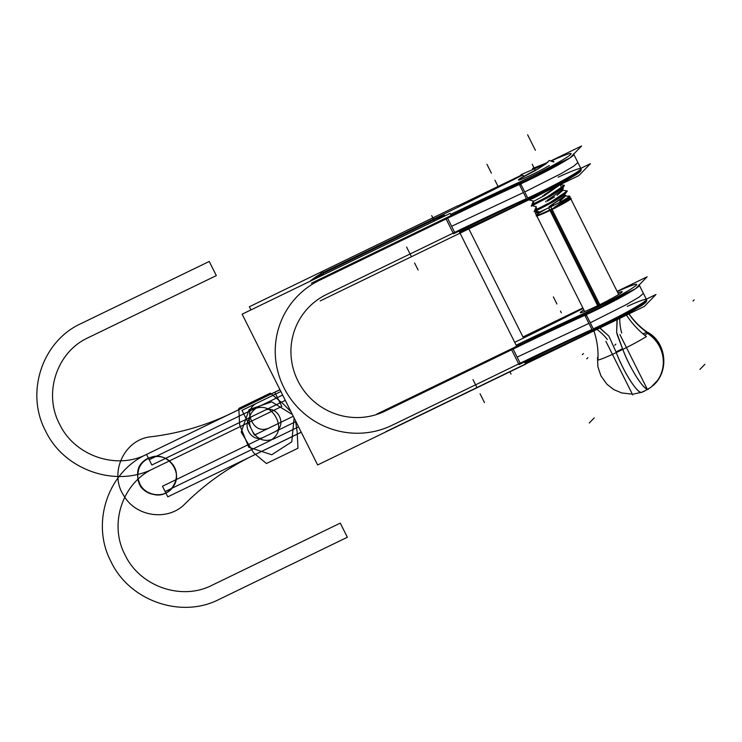 <?xml version="1.0" encoding="UTF-8"?>
<svg xmlns="http://www.w3.org/2000/svg" width="742" height="742" viewBox="0 0 742 742"><rect width="100%" height="100%" fill="white"/><g stroke="black" fill="none" stroke-linecap="round" stroke-linejoin="round"><path stroke-width="1.11" d="M548.19 200.711L547.828 200.006M545.351 195.053L544.999 194.348M560.127 184.665L544.498 195.545L544.146 194.84L544.498 195.545L544.146 194.84L544.498 195.545L560.127 184.665L544.498 195.545L533.164 201.601L531.801 204.922M554.552 208.391L567.027 200.683L570.004 196.862M534.119 211.85L552.512 202.278L564.439 194.849L567.166 191.204M560.145 200.822L565.756 195.86L560.145 200.822L565.756 195.86L560.145 200.822L559.542 202.334L560.145 200.822L559.542 202.334L560.145 200.822L565.756 195.869L565.478 195.322L565.775 195.907M557.103 206.295L569.819 197.307M534.398 211.155L550.147 203.011L566.999 191.631L550.147 203.011L539.007 208.984L550.147 203.011L566.999 191.631L550.286 202.928L534.407 211.155L536.002 207.259M546.01 201.945L545.658 201.24L546.01 201.945M543.181 196.287L542.829 195.582L543.181 196.287M553.421 204.384L549.803 206.165L564.059 197.02M561.471 198.977L565.784 195.925M564.384 203.039A19.561 1.317 153.4 0 1 550.128 210.413M549.395 207.491L549.154 206.508M545.407 209.457A19.023 1.28 -26.6 0 0 536.67 215.31A19.023 1.28 -26.6 0 0 550.787 209.457A19.023 1.28 153.4 0 1 536.67 215.31A19.023 1.28 153.4 0 1 545.407 209.457A19.023 1.28 -26.6 0 0 536.67 215.31A19.023 1.28 -26.6 0 0 550.787 209.457A19.023 1.28 153.4 0 0 554.228 207.76A19.023 1.28 153.4 0 1 550.787 209.457A19.023 1.28 -26.6 0 0 554.228 207.76A19.023 1.28 153.4 0 1 550.787 209.457A19.023 1.28 153.4 0 1 536.447 215.134M597.681 305.695L548.681 207.843A19.023 1.28 153.4 0 0 569.402 196.073A19.023 1.28 153.4 0 0 567.825 196.296M551.872 206.285L551.436 205.228M553.013 209.003A19.561 1.317 153.4 0 1 536.206 215.848L536.429 215.189M570.45 198.151L571.108 198.374A19.561 1.317 153.4 0 1 555.406 207.806M553.922 205.256L553.282 204.143M570.394 198.133A19.023 1.28 153.4 0 1 565.562 201.694A19.023 1.28 -26.6 0 0 570.125 198.123A19.023 1.28 153.4 0 1 565.562 201.694A19.023 1.28 153.4 0 0 570.125 198.123M599.786 304.674L550.787 206.814A19.023 1.28 153.4 0 1 535.381 213.112A19.023 1.28 153.4 0 1 536.809 211.776M598.692 327.027L608.904 336.135L599.842 327.843L608.904 336.135L616.008 351.912A28.938 1.948 -26.6 0 0 622.547 348.74L616.648 332.388L617.01 319.366L616.648 332.388L622.547 348.74C629.949 369.089 645.79 393.343 648.712 388.817A33.084 6.27 -115.9 0 1 622.547 348.74L616.648 332.388L617.01 319.366L616.648 332.388L617.298 334.967L616.648 332.388L617.261 317.966M626.137 314.562A75.656 64.155 -122.8 0 0 646.356 336.562A29.328 1.976 153.4 0 1 619.496 351.022A29.328 1.976 153.4 0 1 597.922 360.028A75.656 74.358 -95.5 0 0 593.813 330.635M628.567 313.235A75.656 74.358 84.5 0 0 647.543 332.379M596.818 329.262A55.817 54.676 44.2 0 1 607.383 339.53M632.74 394.93L605.917 341.357M642.173 391.98C639.261 396.506 623.41 372.261 616.008 351.912A33.084 6.27 64.1 0 0 641.691 392.295A33.084 6.27 -115.9 0 1 616.008 351.912L622.547 348.74L617.298 334.967L622.547 348.74A33.084 6.27 64.1 0 0 648.712 388.817A33.084 6.27 -115.9 0 1 622.547 348.74A33.084 6.27 -115.9 0 0 648.471 389.003L641.691 392.295L633.603 394.039M643.861 391.442L650.957 387.268L657.672 380.34A33.297 32.945 -144.2 0 0 647.905 332.806A28.224 1.901 153.4 0 1 644.687 335.254M598.015 357.867A28.224 1.901 153.4 0 1 597.514 357.672A28.224 1.901 153.4 0 1 598.033 357.004A28.224 1.901 153.4 0 0 597.635 357.431A33.297 32.945 35.8 0 0 597.598 357.82M652.506 385.998A33.297 32.156 -131.2 0 0 652.58 385.942A33.297 32.156 -131.2 0 0 647.404 333.316A28.224 1.901 153.4 0 0 647.942 332.425A28.224 1.901 153.4 0 0 642.934 333.798M619.922 334.568L646.746 388.14M621.685 333.047A55.817 54.676 44.2 0 1 619.737 317.956M616.008 351.912L608.904 336.135L599.842 327.843L608.904 336.135L616.008 351.912A28.938 1.948 -26.6 0 0 622.547 348.74A28.938 1.948 -26.6 0 1 616.008 351.912A33.084 6.27 64.1 0 0 641.7 392.286A33.084 6.27 64.1 0 1 616.008 351.912A28.938 1.948 -26.6 0 0 622.547 348.74M554.107 207.5L570.106 196.602L569.253 195.999M568.789 196.036L567.658 196.259M534.75 210.301L550.082 202.52L567.278 190.944L565.042 190.657M550.11 207.148L549.803 206.165L550.1 207.157L549.813 206.165L565.385 195.554M531.912 204.644L547.234 196.862L564.439 185.287L561.982 184.944M537.078 209.411L535.65 206.545L531.578 205.497M554.497 196.964L547.327 201.203L546.975 200.498L547.327 201.203L546.975 200.498L547.327 201.203L554.497 196.964L547.327 201.203L546.975 200.498L562.566 189.859L563.41 187.791M544.498 195.545L544.146 194.84L544.498 195.545L544.146 194.84L544.498 195.545L544.146 194.84L544.498 195.545L544.146 194.84L544.498 195.545L544.146 194.84L558.884 185.259L544.146 194.84L558.884 185.259L544.146 194.84L544.498 195.545L533.164 201.601L531.569 205.488L536.995 202.9L561.017 188.885L563.883 185.426M564.161 185.982L547.438 197.279L531.569 205.497L531.281 206.193L549.655 196.639L561.592 189.201L564.337 185.546M528.647 200.052L533.35 198.253L545.296 191.844M538.377 168.74A14.423 0.974 153.4 0 0 523.008 177.245A14.423 0.974 153.4 0 1 526.059 175.205M546.214 163.676L521.042 174.667L524.446 176.197M385.719 431.751L644.39 306.409L655.965 294.5L646.301 299.174M320.117 274.215A83.234 81.537 -135.8 0 0 309.729 281.431A83.234 81.537 -135.8 0 1 320.117 274.215M319.978 274.355A83.234 81.537 -135.8 0 0 309.813 281.394M457.369 205.961L249.358 306.752L250.944 309.915M468.323 227.84L523.509 338.037M639.02 284.64L646.783 300.139A41.617 2.81 153.4 0 1 593.646 329.541L585.883 314.042A261.063 17.613 153.4 0 0 511.275 349.111L519.038 364.61A261.063 17.613 153.4 0 1 593.646 329.541M628.826 291.977A41.617 2.81 153.4 0 1 582.09 315.749M646.449 299.462A41.617 2.81 153.4 0 1 593.34 328.845A41.617 2.81 -26.6 0 0 646.449 299.462M588.916 323.391L592.144 329.847L588.916 323.391L517.155 357.125L520.383 363.571M590.261 322.779L626.628 304.452L639.252 296.995L643.397 293.378L646.625 299.833M645.865 299.295A41.617 2.81 -26.6 0 0 627.296 306.363A41.617 2.81 153.4 0 1 642.359 303.033A41.617 2.81 153.4 0 1 593.303 328.864A41.617 2.81 -26.6 0 0 642.359 303.033A41.617 2.81 -26.6 0 0 627.296 306.363A41.617 2.81 -26.6 0 1 642.359 303.033A41.617 2.81 -26.6 0 1 593.303 328.864M592.376 330.125A1.985 0.974 65.6 0 0 593.6 330.737A1.985 0.974 -114.4 0 1 592.376 330.125A1.985 0.974 65.6 0 0 593.6 330.737A1.985 0.974 -114.4 0 1 592.376 330.125A1.985 0.974 65.6 0 0 593.6 330.737L525.021 362.921L594.954 330.125A1.985 0.983 65.6 0 0 595.01 330.097M593.034 328.159A1.985 0.983 65.6 0 0 594.954 330.125M520.198 363.2A261.063 17.613 153.4 0 1 591.958 329.476L584.881 315.331A261.063 17.613 -26.6 0 0 513.112 349.055L384.903 411.189A65.398 64.062 44.2 0 1 297.894 380.841A65.398 64.062 44.2 0 1 326.471 294.5L454.679 232.376L447.602 218.231L319.385 280.355A81.249 79.589 -135.8 0 0 283.889 387.63A81.249 79.589 -135.8 0 0 391.98 425.333L520.198 363.2A261.063 17.613 153.4 0 1 591.958 329.476L584.881 315.331A261.063 17.613 -26.6 0 0 513.112 349.055L384.903 411.189A65.398 64.062 44.2 0 1 297.894 380.841A65.398 64.062 44.2 0 1 326.471 294.5L454.679 232.376A261.063 17.613 153.4 0 1 526.449 198.643L519.363 184.498A261.063 17.613 -26.6 0 0 447.602 218.231L319.385 280.355A81.249 79.589 -135.8 0 0 283.889 387.63A81.249 79.589 -135.8 0 0 391.98 425.333L520.198 363.2L513.112 349.055L520.198 363.2A261.063 17.613 153.4 0 1 591.958 329.476L584.881 315.331A261.063 17.613 -26.6 0 0 513.112 349.055L384.903 411.189A65.398 64.062 44.2 0 1 297.894 380.841A65.398 64.062 44.2 0 1 326.471 294.5L454.679 232.376A261.063 17.613 153.4 0 1 526.449 198.643L519.363 184.498A261.063 17.613 -26.6 0 0 447.602 218.231L454.679 232.376A261.063 17.613 153.4 0 1 526.449 198.643L519.363 184.498A261.063 17.613 -26.6 0 0 447.602 218.231L319.385 280.355A81.249 79.589 -135.8 0 0 283.889 387.63A81.249 79.589 -135.8 0 0 391.98 425.333L520.198 363.2L513.112 349.055L384.903 411.189A65.398 64.062 44.2 0 1 297.894 380.841A65.398 64.062 44.2 0 1 326.471 294.5L454.679 232.376L447.602 218.231L319.385 280.355A81.249 79.589 -135.8 0 0 283.889 387.63A81.249 79.589 -135.8 0 0 391.98 425.333L520.198 363.2A261.063 17.613 153.4 0 1 591.958 329.476A261.063 17.613 153.4 0 0 520.198 363.2L513.112 349.055A261.063 17.613 -26.6 0 1 584.881 315.331M524.538 361.948L525.651 364.164L317.641 464.956L242.133 314.181L450.144 213.39L451.266 215.616M516.775 346.449L459.02 231.114M389.55 426.511L396.284 423.246M450.032 217.054L443.299 220.318M457.452 206.137L521.747 174.982M550.666 160.977L581.589 145.989L570.023 157.898L311.352 283.24M322.918 271.331L316.111 278.343M450.654 214.401A263.048 17.743 153.4 0 1 519.298 182.189A263.048 17.743 153.4 0 0 450.654 214.401A263.048 17.743 153.4 0 1 519.298 182.189A263.048 17.743 153.4 0 0 450.654 214.401A263.048 17.743 153.4 0 1 519.298 182.189A39.632 2.671 -26.6 0 0 567.472 156.887A39.632 2.671 -26.6 0 0 550.972 161.079A39.632 2.671 -26.6 0 1 567.472 156.887A39.632 2.671 -26.6 0 1 519.298 182.189A39.632 2.671 -26.6 0 0 567.472 156.887A39.632 2.671 -26.6 0 0 550.972 161.079A39.632 2.671 -26.6 0 1 567.472 156.887A39.632 2.671 -26.6 0 1 519.298 182.189A39.632 2.671 -26.6 0 0 567.472 156.887A39.632 2.671 -26.6 0 0 550.972 161.079M522.266 175.214A263.048 17.743 153.4 0 1 453.659 209.318L325.441 271.442L323.818 273.112L325.441 271.442L323.818 273.112L325.441 271.442L453.659 209.318A263.048 17.743 153.4 0 0 522.266 175.214A263.048 17.743 153.4 0 1 453.659 209.318A263.048 17.743 153.4 0 0 522.266 175.214A263.048 17.743 153.4 0 1 453.659 209.318M549.358 165.531L543.821 168.629A19.422 1.308 153.4 0 1 521.487 179.286A19.422 1.308 153.4 0 1 524.121 176.058A19.422 1.308 153.4 0 0 521.487 179.286A19.422 1.308 153.4 0 0 543.821 168.629A19.422 1.308 153.4 0 1 521.487 179.286A19.422 1.308 153.4 0 1 524.121 176.058A19.422 1.308 153.4 0 0 521.487 179.286A19.422 1.308 153.4 0 0 543.821 168.629A19.422 1.308 153.4 0 1 521.487 179.286A19.422 1.308 153.4 0 1 524.121 176.058M329.745 269.355L323.011 272.62M583.11 308.422A263.048 17.743 153.4 0 1 519.168 340.142L514.707 342.312L519.168 340.142A263.048 17.743 153.4 0 0 583.11 308.422A263.048 17.743 153.4 0 1 519.168 340.142A263.048 17.743 153.4 0 0 583.11 308.422A263.048 17.743 153.4 0 1 519.168 340.142M639.363 285.318A41.617 2.81 153.4 0 1 635.579 288.694A41.617 2.81 -26.6 0 0 639.01 285.151A41.617 2.81 153.4 0 1 635.579 288.694A41.617 2.81 153.4 0 0 639.01 285.151M635.477 288.759A41.617 2.81 153.4 0 1 586.217 314.719A41.617 2.81 -26.6 0 0 635.477 288.759A41.617 2.81 153.4 0 1 586.217 314.719A41.617 2.81 153.4 0 0 635.477 288.759M584.603 314.617A1.985 0.974 -114.4 0 1 584.548 313.439A1.985 0.974 65.6 0 0 584.603 314.617A1.985 0.974 -114.4 0 1 584.548 313.439A1.985 0.974 65.6 0 0 584.603 314.617A1.985 0.974 -114.4 0 1 584.548 313.439M516.172 345.234A263.048 17.743 153.4 0 1 584.817 313.022A263.048 17.743 153.4 0 0 516.172 345.234A263.048 17.743 153.4 0 1 584.817 313.022A263.048 17.743 153.4 0 0 516.172 345.234A263.048 17.743 153.4 0 1 584.817 313.022A39.632 2.671 -26.6 0 0 632.805 287.84A39.632 2.671 -26.6 0 0 617.223 291.569A39.632 2.671 -26.6 0 1 632.805 287.84A39.632 2.671 -26.6 0 1 584.817 313.022A39.632 2.671 -26.6 0 0 632.805 287.84A39.632 2.671 -26.6 0 0 617.223 291.569A39.632 2.671 -26.6 0 1 632.805 287.84A39.632 2.671 -26.6 0 1 584.817 313.022A39.632 2.671 -26.6 0 0 632.805 287.84A39.632 2.671 -26.6 0 0 617.223 291.569M585.911 312.772A1.985 0.983 65.6 0 0 586.616 315.341M515.542 347.887L508.808 351.142M324.041 295.678L330.774 292.413M527.516 197.335A1.985 0.983 65.6 0 0 529.436 199.292A1.985 0.983 65.6 0 0 529.491 199.264M526.857 199.292A1.985 0.974 65.6 0 0 528.091 199.904A1.985 0.974 -114.4 0 1 526.857 199.292A1.985 0.974 65.6 0 0 528.091 199.904A1.985 0.974 -114.4 0 1 526.857 199.292A1.985 0.974 65.6 0 0 528.091 199.904L459.511 232.088L529.436 199.292M453.52 233.776L445.757 218.278A261.063 17.613 153.4 0 1 520.365 183.209L528.128 198.717A261.063 17.613 153.4 0 0 453.52 233.776M523.398 192.558L526.635 199.014L523.398 192.558L451.637 226.291L454.865 232.747M520.392 181.948A1.985 0.983 65.6 0 0 521.097 184.517M519.029 182.606A1.985 0.974 65.6 0 0 519.094 183.793A1.985 0.974 -114.4 0 1 519.029 182.606A1.985 0.974 65.6 0 0 519.094 183.793A1.985 0.974 -114.4 0 1 519.029 182.606A1.985 0.974 -114.4 0 0 519.094 183.793M573.844 154.484A41.617 2.81 153.4 0 1 570.06 157.861A41.617 2.81 -26.6 0 0 573.492 154.327A41.617 2.81 153.4 0 1 570.06 157.861A41.617 2.81 153.4 0 0 573.492 154.327M569.958 157.925A41.617 2.81 153.4 0 1 520.708 183.886A41.617 2.81 -26.6 0 0 569.958 157.925A41.617 2.81 153.4 0 1 520.708 183.886A41.617 2.81 153.4 0 0 569.958 157.925M573.51 153.807L581.274 169.306A41.617 2.81 153.4 0 1 528.128 198.708M563.317 161.144A41.617 2.81 153.4 0 1 516.571 184.925M524.742 191.946L561.119 173.628L573.733 166.162L577.879 162.544L581.116 169M580.355 168.462A41.617 2.81 -26.6 0 0 558.169 177.18A41.617 2.81 153.4 0 1 577.712 171.615A41.617 2.81 153.4 0 1 527.785 198.031A41.617 2.81 -26.6 0 0 580.93 168.629A41.617 2.81 153.4 0 1 527.822 198.021M320.201 300.918L578.881 175.576L590.447 163.667L580.791 168.351M617.121 291.346L647.107 276.822L635.542 288.721L376.862 414.064M582.869 307.939L522.971 336.97M617.863 292.849A23.382 1.577 153.4 0 1 619.245 294.129A23.382 1.577 153.4 0 1 597.987 305.556A23.382 1.577 153.4 0 0 619.245 294.129A23.382 1.577 153.4 0 0 617.863 292.849A23.382 1.577 153.4 0 1 619.245 294.129A23.382 1.577 153.4 0 1 597.987 305.556A23.382 1.577 153.4 0 0 619.245 294.129A23.382 1.577 153.4 0 0 617.863 292.849A23.382 1.577 153.4 0 1 619.245 294.129A23.382 1.577 153.4 0 1 597.987 305.556A23.382 1.577 153.4 0 1 583.843 309.878A23.382 1.577 153.4 0 0 597.987 305.556A23.382 1.577 153.4 0 1 583.843 309.878A23.382 1.577 153.4 0 0 597.987 305.556A23.382 1.577 153.4 0 1 583.843 309.878M555.619 186.845L552.465 188.375M532.849 169.12L532.524 168.573L547.93 162.322M551.547 161.264L553.903 161.598M520.43 178.488L535.418 170.484L545.639 164.084L549.21 160.495L553.773 161.997M537.338 195.702L528.434 200.015M549.803 206.165L564.829 196.296M562.937 190.24L562.649 189.655L562.937 190.24L562.649 189.655L562.937 190.24L562.649 189.655L562.937 190.24L557.066 195.332M551.046 209.967L598.729 305.194M534.407 211.155L538.581 211.646M535.334 170.53L532.209 164.279L535.334 170.53M547.327 201.203L546.975 200.498M628.455 313.3A75.656 74.117 -135.8 0 0 649.51 334.234A75.656 74.117 -135.8 0 1 628.455 313.3M583.453 353.535L582.34 354.676M594.203 417.922L589.241 423.033M586.736 358.85L587.84 357.709M253.671 452.87L241.169 432.094L249.145 409.593L271.748 401.867L292.404 414.574L271.748 401.867L249.145 409.593L241.169 432.094L253.671 452.87L266.415 463.518L253.671 452.87M295.52 420.797L297.143 431.807L297.959 448.242L266.415 463.518L297.959 448.242L297.143 431.807L295.52 420.797M654.37 384.254A33.297 32.611 -135.8 0 0 647.701 333.037A33.297 32.611 -135.8 0 1 654.37 384.254M614.747 345.271L615.86 344.13M283.11 403.787L290.994 411.754L283.11 403.787L270.357 393.13L283.11 403.787M294.11 417.978L291.764 441.842L271.757 454.753L248.765 447.259L239.638 424.851L238.822 408.415L270.357 393.13L238.822 408.415L239.638 424.851L248.765 447.259L271.757 454.753L291.764 441.842L294.11 417.978M694.141 299.898L693.037 301.039M704.9 364.285L699.938 369.395M566.999 191.631L553.82 200.906L536.076 210.431M563.799 185.407L561.583 188.468L551.139 195.155L531.828 205.413M527.785 198.031A41.617 2.81 -26.6 0 0 577.712 171.615A41.617 2.81 -26.6 0 0 558.169 177.18A41.617 2.81 -26.6 0 1 577.712 171.615A41.617 2.81 -26.6 0 1 527.785 198.031M162.479 486.242L274.549 431.937C288.434 426.019 277.146 403.49 263.92 410.716L151.85 465.021L146.536 454.419L279.947 389.698L274.753 392.286L281.839 406.43L153.622 468.564C115.761 488.153 63.933 470.076 45.522 430.861C25.145 392.611 42.155 341.172 81.026 323.586L209.235 261.462L216.321 275.607L88.103 337.731C56.828 351.884 43.129 393.288 59.536 424.072C74.348 455.634 116.067 470.187 146.536 454.419L274.753 392.286L281.839 406.43L153.622 468.564C115.761 488.153 63.933 470.076 45.522 430.861C25.145 392.611 42.155 341.172 81.026 323.586L209.235 261.462L216.321 275.607L88.103 337.731C56.828 351.884 43.129 393.288 59.536 424.072C74.348 455.634 116.067 470.187 146.536 454.419L274.753 392.286L281.839 406.43L153.622 468.564C122.337 482.717 108.638 524.112 125.046 554.905C139.867 586.468 181.577 601.011 212.054 585.243L340.272 523.119L347.349 537.264L219.14 599.388C181.271 618.976 129.451 600.909 111.04 561.694C90.654 523.435 107.673 472.005 146.536 454.419L274.753 392.286L281.839 406.43L153.622 468.564C122.337 482.717 108.638 524.112 125.046 554.905C139.867 586.468 181.577 601.011 212.054 585.243L340.272 523.119L347.349 537.264L219.14 599.388C181.271 618.976 129.451 600.909 111.04 561.694C90.654 523.435 107.673 472.005 146.536 454.419L279.947 389.698L146.536 454.419L274.753 392.286L146.536 454.419L151.85 465.021L263.92 410.716C277.146 403.49 288.434 426.019 274.549 431.937L162.479 486.242L167.785 496.843L162.479 486.242M301.252 432.243L167.785 496.843L165.132 491.547L270.199 440.627C278.287 435.675 280.597 428.69 277.128 419.703L275.356 416.16C270.227 407.979 263.197 405.522 254.265 408.805L149.198 459.715L146.536 454.419L149.198 459.715L254.265 408.805C263.197 405.522 270.227 407.979 275.356 416.16L277.128 419.703C280.597 428.69 278.287 435.675 270.199 440.627L165.132 491.547L167.785 496.843L301.252 432.243M509.912 371.788L511.034 374.024M321.082 275.931L325.571 271.303L321.082 275.931M561.342 312.818L560.451 311.046M483.617 400.856L480.074 393.789M484.507 402.628L480.964 395.551M520.541 363.886L512.778 348.378M319.385 280.355A81.249 79.589 -135.8 0 0 283.889 387.63A81.249 79.589 -135.8 0 0 391.98 425.333M389.42 426.576L522.758 361.957M450.162 216.989L316.825 281.598M285.29 400.365L253.421 415.808C239.536 421.716 250.815 444.254 264.041 437.029L295.919 421.577L264.041 437.029C250.815 444.254 239.536 421.716 253.421 415.808L285.29 400.365M301.224 432.187L253.208 455.458C227.822 467.794 205.126 483.886 185.129 503.716C168.796 521.125 136.853 517.304 124.331 496.435C108.221 473.684 124.081 438.893 151.572 436.704C179.74 433.198 206.545 425.305 231.968 413.025L279.975 389.754L231.968 413.025C206.545 425.305 179.74 433.198 151.572 436.704C179.74 433.198 206.545 425.305 231.968 413.025C206.545 425.305 179.74 433.198 151.572 436.704C124.081 438.893 108.221 473.684 124.331 496.435C136.853 517.304 168.796 521.125 185.129 503.716C168.796 521.125 136.853 517.304 124.331 496.435C108.221 473.684 124.081 438.893 151.572 436.704C124.081 438.893 108.221 473.684 124.331 496.435C136.853 517.304 168.796 521.125 185.129 503.716C205.126 483.886 227.822 467.794 253.208 455.458C227.822 467.794 205.126 483.886 185.129 503.716C205.126 483.886 227.822 467.794 253.208 455.458L301.224 432.187M138.216 471.949C137.112 477.199 137.966 482.152 140.794 486.808C144.171 491.083 148.53 493.643 153.872 494.497C171.17 498.874 184.062 475.353 171.226 462.813C161.366 450.941 140.071 456.84 138.216 471.949C137.112 477.199 137.966 482.152 140.794 486.808C144.171 491.083 148.53 493.643 153.872 494.497C171.17 498.874 184.062 475.353 171.226 462.813C161.366 450.941 140.071 456.84 138.216 471.949M434.413 221.014L431.705 215.616M491.399 173.146L487.856 166.078M490.508 171.374L486.975 164.307M535.399 150.32L527.636 134.812M498.067 186.465L494.942 180.213M556.908 303.979L553.374 296.902M476.54 386.712L472.997 379.644M585.364 313.041A1.985 0.983 65.6 0 0 586.078 315.582M515.681 347.822L382.334 412.431M384.903 411.189A65.398 64.062 44.2 0 1 297.894 380.841A65.398 64.062 44.2 0 1 326.471 294.5M323.902 295.743L457.248 231.133M418.108 270.023L414.565 262.956M454.679 232.376A261.063 17.613 153.4 0 1 526.449 198.643A261.063 17.613 153.4 0 0 454.679 232.376L447.602 218.231A261.063 17.613 -26.6 0 1 519.363 184.498M410.14 254.116L406.597 247.04M455.022 233.053L447.259 217.554M411.022 255.879L407.479 248.811M519.854 182.207A1.985 0.983 65.6 0 0 520.569 184.758M282.637 395.059L257.762 407.108C249.674 412.07 247.364 419.054 250.842 428.041L252.614 431.575C257.743 439.765 264.773 442.223 273.705 438.939L298.572 426.882L273.705 438.939C264.773 442.223 257.743 439.765 252.614 431.575L250.842 428.041C247.364 419.054 249.674 412.07 257.762 407.108L282.637 395.059M139.255 466.338C137.149 471.263 137.038 476.271 138.93 481.354C143.039 496.129 165.03 499.663 173.025 486.826C183.886 472.997 167.571 451.043 151.062 457.285C145.886 458.714 141.954 461.728 139.255 466.338C137.149 471.263 137.038 476.271 138.93 481.354C143.039 496.129 165.03 499.663 173.025 486.826C183.886 472.997 167.571 451.043 151.062 457.285C145.886 458.714 141.954 461.728 139.255 466.338M254.385 435.118L241.985 410.363L280.866 391.526L241.985 410.363L254.385 435.118L293.257 416.281L254.385 435.118M293.257 416.281L268.391 428.329C261.694 430.787 256.417 428.95 252.568 422.81L250.796 419.276C248.199 412.533 249.924 407.293 255.999 403.574L280.866 391.526L255.999 403.574C249.924 407.293 248.199 412.533 250.796 419.276L252.568 422.81C256.417 428.95 261.694 430.787 268.391 428.329L293.257 416.281M534.249 203.753L532.812 200.887L534.249 203.753L532.812 200.887L534.249 203.753L532.812 200.887L528.74 199.839M565.701 195.749L569.031 196.611M562.863 190.091L567.138 191.195M565.469 195.693L569.541 196.741M566.702 191.084L562.631 190.035M561.75 187.865L559.876 184.127L561.75 187.865M618.68 294.472L570.32 197.891M537.227 212.796L537.514 211.952L537.227 212.796M584.659 311.51L535.381 213.112M643.407 391.637L642.553 391.98M632.342 394.132L621.787 392.972L613.931 389.671L606.928 384.235L600.937 375.897L597.904 366.826L597.514 357.672M652.58 385.942C669.358 372.419 666.937 342.952 647.942 332.425M535.297 211.377L537.56 211.971M565.395 195.536L565.098 196.25M532.459 205.72L536.383 206.74M529.621 200.071L533.544 201.082M560.396 184.535L564.3 185.537M559.802 184.378L563.874 185.435M321.499 274.28L311.204 280.717M594.908 330.144L630.134 312.373L642.414 305.045M643.193 304.508L645.8 302.374L646.672 300.566M646.189 301.883L646.597 301.02M321.536 274.225L322.909 273.557M324.82 272.639L438.095 217.749M434.831 219.335L444.588 215.124M443.929 216.015L442.371 217.035M529.389 199.31L564.616 181.54L576.896 174.212M577.684 173.674L580.281 171.55L581.153 169.742M580.68 171.059L581.088 170.187"/></g></svg>

